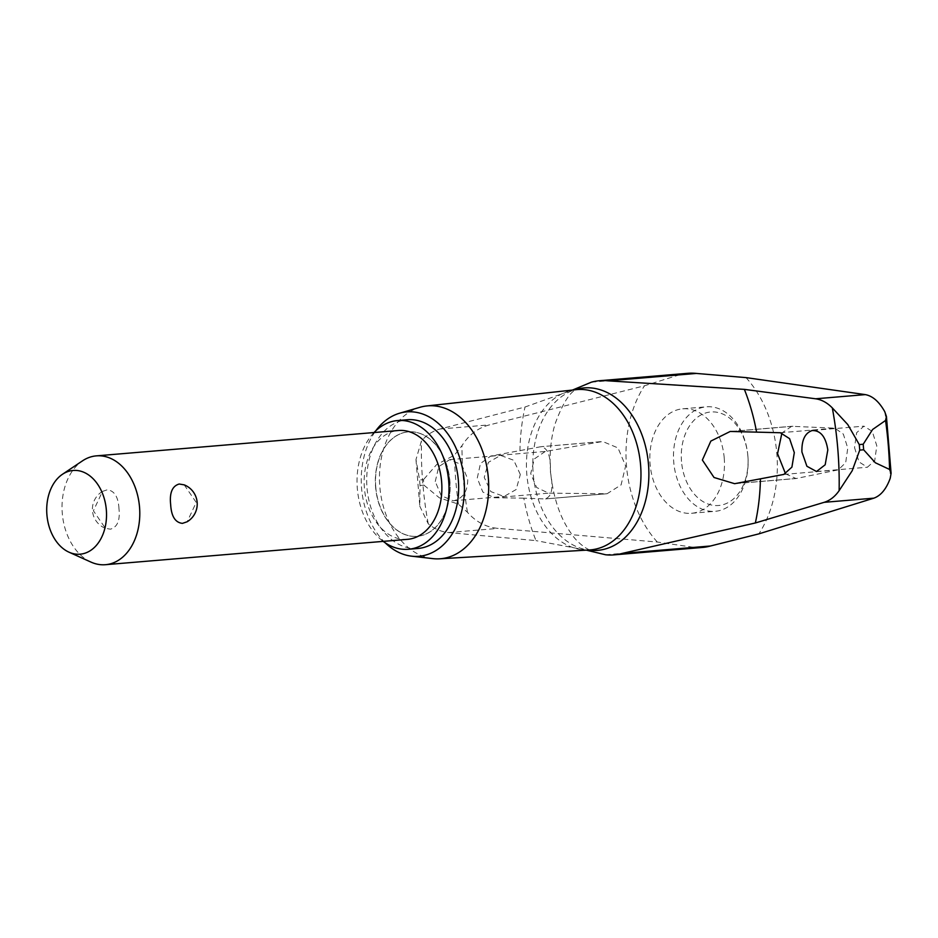 <?xml version="1.0" encoding="UTF-8"?>
<svg xmlns="http://www.w3.org/2000/svg" width="938" height="938" viewBox="0 0 938 938"><rect width="100%" height="100%" fill="white"/><g stroke="black" fill="none" stroke-linecap="round" stroke-linejoin="round"><path stroke-width="0.7" stroke-dasharray="4.69 3.52" d="M589.439 549.961A80.433 57.077 85.2 0 1 584.397 549.938A80.433 57.077 85.2 0 1 526.816 474.311A80.433 57.077 85.2 0 1 571.008 390.536A80.433 57.077 85.2 0 1 575.979 389.68M724.23 458.061A52.422 37.203 -94.8 0 0 682.864 408.804A52.422 37.203 -94.8 0 0 682.77 408.804A52.422 37.203 -94.8 0 0 650.081 464.029A52.422 37.203 -94.8 0 0 691.447 513.297A52.422 37.203 -94.8 0 0 691.54 513.285A52.422 37.203 -94.8 0 0 724.23 458.061M746.015 377.615A106.287 75.415 85.2 0 1 758.865 533.874M523.814 498.172L494.138 497.738L482.812 492.004L477.254 478.122L480.467 463.524L490.715 456.056L540.3 446.816C547.522 447.074 550.899 455.563 550.442 472.26C553.643 488.557 551.696 497.445 544.579 498.91L523.814 498.172A168.934 119.876 85.2 0 0 535.985 540.616L448.505 532.561C441.071 531.787 434.306 528.844 428.22 523.744L419.814 506.25L420.036 485.497L423.953 485.169A310.841 220.571 85.2 0 1 423.718 482.402A310.841 220.571 85.2 0 1 423.495 479.635L419.591 479.963L415.98 459.561L421.42 440.966C426.591 434.951 432.781 430.976 439.992 429.018L524.999 407.022L572.497 390.056M420.036 485.497A310.841 220.571 85.2 0 1 419.802 482.73A310.841 220.571 85.2 0 1 419.591 479.963M435.255 481.511L438.785 466.596L449.689 459.655L461.695 464.709L467.71 478.884C467.839 490.703 463.407 497.937 454.402 500.587L453.148 500.751L441.212 495.698L435.255 481.511M428.22 523.744A293.43 208.213 85.2 0 1 422.733 482.531A293.43 208.213 85.2 0 1 421.42 440.966M423.953 485.169L439.406 497.844L458.424 504.152L467.441 512.277C476.082 522.02 486.33 527.391 498.184 528.387L657.327 542.035L693.827 547.335A87.375 62.002 -94.8 0 0 702.245 547.464M432.758 558.614A76.717 54.427 85.2 0 1 379.82 486.67A76.717 54.427 85.2 0 1 420.048 407.268M385.155 542.774A72.46 51.414 85.2 0 1 361.576 488.206A72.46 51.414 85.2 0 1 375.751 430.847M545.248 451.471L534.273 458.987L530.709 473.631L536.618 487.502L548.683 493.154L607.085 493.74L621.085 484.911L625.634 465.952L618.001 447.93L602.688 441.505L545.248 451.471L490.715 456.056M601.176 441.704L541.249 446.664L602.688 441.505M785.563 473.854L796.069 478.532L838.302 469.844L845.689 462.633L847.764 448.118L843.344 434.118L834.879 428.162L791.695 426.298L781.929 432.957M520.32 474.476L513.754 460.277L500.564 455.387L488.393 462.364L484.243 477.395L490.832 491.606L504.023 496.483L516.181 489.507L520.32 474.476M854.53 447.578L859.056 461.953L867.392 467.241L874.708 460.675L876.796 445.808L872.281 431.433L863.957 426.145L856.64 432.711L854.53 447.578M747.891 456.079A52.422 37.203 -94.8 0 0 706.431 406.822A52.422 37.203 -94.8 0 0 673.73 462.047A52.422 37.203 -94.8 0 0 715.202 511.304A52.422 37.203 -94.8 0 0 747.891 456.079M681.492 461.402A46.923 33.299 85.2 0 1 710.828 411.97A46.923 33.299 85.2 0 1 747.867 456.067A46.923 33.299 85.2 0 1 718.52 505.5A46.923 33.299 85.2 0 1 681.492 461.402M449.748 481.112A52.422 37.203 -94.8 0 0 408.288 431.855A52.422 37.203 -94.8 0 0 375.587 487.08A52.422 37.203 -94.8 0 0 417.058 536.337A52.422 37.203 -94.8 0 0 449.748 481.112M375.751 487.068A52.422 37.203 85.2 0 1 408.44 431.843A52.422 37.203 85.2 0 1 449.912 481.1A52.422 37.203 85.2 0 1 417.211 536.325A52.422 37.203 85.2 0 1 375.751 487.068M374.051 432.535A64.593 45.833 -94.8 0 0 357.331 488.592A64.593 45.833 -94.8 0 0 383.196 541.378M418.078 548.46A64.593 45.833 85.2 0 1 366.993 487.772A64.593 45.833 85.2 0 1 407.268 419.743M91.009 562.108A54.615 38.751 85.2 0 1 62.283 513.391A54.615 38.751 85.2 0 1 82.509 460.839M184.211 484.864L196.23 502.416L187.154 521.763M407.584 539.327A54.615 38.751 85.2 0 1 364.39 488.018A54.615 38.751 85.2 0 1 398.439 430.495M118.974 508.631C118.294 496.87 114.366 490.597 107.19 489.824L102.477 491.43L93.401 510.776L105.419 528.329L110.426 529.173C117.379 527.203 120.228 520.356 118.974 508.631M586.32 550.137L535.973 540.616M607.085 493.74L545.599 498.91L605.467 493.798M687.777 373.312A87.375 62.002 -94.8 0 0 679.64 374.766L644.476 385.788L489.671 424.844C478.134 427.751 468.894 434.704 461.965 445.691L454.402 455.188L436.662 464.568L423.495 479.635M657.327 542.035A106.287 75.415 85.2 0 1 644.476 385.788M591.55 550.407A81.5 57.828 85.2 0 1 533.206 473.772A81.5 57.828 85.2 0 1 577.984 388.883C579.274 390.114 569.53 384.369 555.003 424.128C550.676 438.961 549.222 455.34 550.665 473.244C553.502 498.371 560.338 518.421 571.172 533.394C578.465 544.966 590.717 551.216 591.55 550.407M519.922 450.85A168.934 119.876 85.2 0 1 524.999 407.022M458.424 504.152A305.776 216.971 85.2 0 1 455.716 479.728A305.776 216.971 85.2 0 1 454.402 455.188M783.769 474.429L838.302 469.844M736.377 483.48L797.253 478.368M732.086 431.374L792.973 426.262M780.334 432.746L834.879 428.162M494.138 497.738L548.683 493.154M591.339 382.188L679.64 374.766M439.992 429.018L489.671 424.844M448.505 532.561L498.184 528.387M605.526 554.757L693.827 547.335M467.441 512.277A300.746 213.407 85.2 0 1 461.965 445.691M884.757 411.676A300.746 213.407 85.2 0 1 890.232 478.251M584.397 549.938L586.918 550.102M734.63 483.691L796.069 478.532M449.689 459.655L500.564 455.387M816.517 471.509L867.392 467.241M682.77 408.804L706.431 406.822M102.477 491.43A20.636 20.636 0 0 0 105.419 528.329M691.54 513.285L715.202 511.304M813.082 430.413L863.957 426.145M453.148 500.751L504.023 496.483M730.221 431.457L791.695 426.298M415.98 459.561L419.814 506.25M571.008 390.536L573.47 389.95"/><path stroke-width="1.41" d="M375.751 430.847A72.46 51.414 85.2 0 1 399.576 413.224L420.048 407.268A76.717 54.427 85.2 0 1 426.708 405.955L575.979 389.68A80.433 57.077 85.2 0 1 640.595 465.154A80.433 57.077 85.2 0 1 589.439 549.961L439.547 558.814A76.717 54.427 85.2 0 1 432.758 558.614L411.583 556.175A72.46 51.414 85.2 0 1 385.155 542.774M702.245 547.464A87.375 62.002 -94.8 0 0 702.398 547.452A87.375 62.002 -94.8 0 0 710.535 545.986L758.865 533.874L873.853 498.16C880.876 495.627 886.328 489.003 890.232 478.251L891.1 473.28L889.576 469.457L875.342 462.762L863.652 449.783L859.736 450.111L852.185 470.77L839.123 490.68C834.961 496.612 829.978 500.493 824.174 502.322L755.348 522.97L622.234 553.408A87.375 62.002 85.2 0 1 614.097 554.862A87.375 62.002 85.2 0 1 613.944 554.874A87.375 62.002 85.2 0 1 605.526 554.757L586.32 550.137M889.576 469.457A305.776 216.971 85.2 0 0 888.263 444.917A305.776 216.971 85.2 0 0 885.554 420.494L886.433 416.449L884.757 411.676C879.14 401.675 872.668 395.988 865.34 394.617L746.015 377.615L696.348 373.43A87.375 62.002 -94.8 0 0 687.929 373.301A87.375 62.002 -94.8 0 0 687.777 373.312L599.476 380.722A87.375 62.002 85.2 0 1 599.628 380.711A87.375 62.002 85.2 0 1 608.047 380.84L744.362 389.376L815.661 398.791C821.688 399.682 827.246 402.719 832.311 407.901A293.43 208.213 85.2 0 1 837.81 449.126A293.43 208.213 85.2 0 1 839.123 490.68M832.311 407.901L847.741 424.515L859.278 444.577A310.841 220.571 85.2 0 1 859.513 447.344A310.841 220.571 85.2 0 1 859.736 450.111M859.278 444.577L863.195 444.249A310.841 220.571 85.2 0 1 863.429 447.016A310.841 220.571 85.2 0 1 863.652 449.783M812.074 430.565C820.504 430.272 825.757 436.721 827.808 449.923L825.182 464.767L816.517 471.509L806.903 466.256L801.92 451.999C801.58 440.203 804.968 433.063 812.074 430.565L813.082 430.413M780.334 432.746L789.573 438.644L794.31 452.608L791.907 467.136L783.769 474.429L734.63 483.691L714.029 477.489L702.363 460.042L710.84 441.083L730.221 431.457L780.334 432.746M426.708 405.955A76.717 54.427 85.2 0 1 488.335 477.934A76.717 54.427 85.2 0 1 439.547 558.814M399.576 413.224A72.46 51.414 85.2 0 1 464.076 479.963A72.46 51.414 85.2 0 1 411.583 556.175M781.929 432.957L777.555 453.722L785.563 473.854M383.196 541.378A64.593 45.833 -94.8 0 0 408.417 549.269A64.593 45.833 -94.8 0 0 448.692 481.229A64.593 45.833 -94.8 0 0 397.606 420.552A64.593 45.833 -94.8 0 0 374.051 432.535M397.606 420.552L407.268 419.743A64.593 45.833 85.2 0 1 458.354 480.42A64.593 45.833 85.2 0 1 418.078 548.46L408.417 549.269M62.459 474.288L82.509 460.839A54.615 38.751 85.2 0 1 96.344 455.868A54.615 38.751 85.2 0 1 139.539 507.177A54.615 38.751 85.2 0 1 105.478 564.699A54.615 38.751 85.2 0 1 91.009 562.108L69.002 552.189A42.011 29.817 -94.8 0 0 106.334 509.932A42.011 29.817 -94.8 0 0 62.459 474.288A42.011 29.817 -94.8 0 0 46.9 514.716A42.011 29.817 -94.8 0 0 69.002 552.189M170.657 504.562C169.403 492.837 172.264 485.99 179.217 484.02L184.211 484.864A20.636 20.636 0 0 1 187.154 521.763L182.441 523.369C175.265 522.595 171.337 516.322 170.657 504.562M96.344 455.868L398.439 430.495A54.615 38.751 85.2 0 1 441.634 481.804A54.615 38.751 85.2 0 1 407.584 539.327L105.478 564.699M572.497 390.056L591.339 382.188A87.375 62.002 85.2 0 1 599.476 380.722M863.195 444.249L872.61 429.487L885.542 420.482M573.47 389.95L577.984 388.883A81.5 57.828 85.2 0 1 584.175 387.91A81.5 57.828 85.2 0 1 648.498 464.498A81.5 57.828 85.2 0 1 597.529 550.36A81.5 57.828 85.2 0 1 591.55 550.407L586.918 550.102M744.362 389.364A168.934 119.876 85.2 0 1 756.532 431.808M760.413 479.142A168.934 119.876 85.2 0 1 755.348 522.97M608.047 380.84L696.348 373.43M815.661 398.791L865.34 394.617M824.174 502.322L873.853 498.16M622.234 553.408L710.535 545.986M614.097 554.862L702.398 547.452M886.433 416.449L891.1 473.28"/></g></svg>
